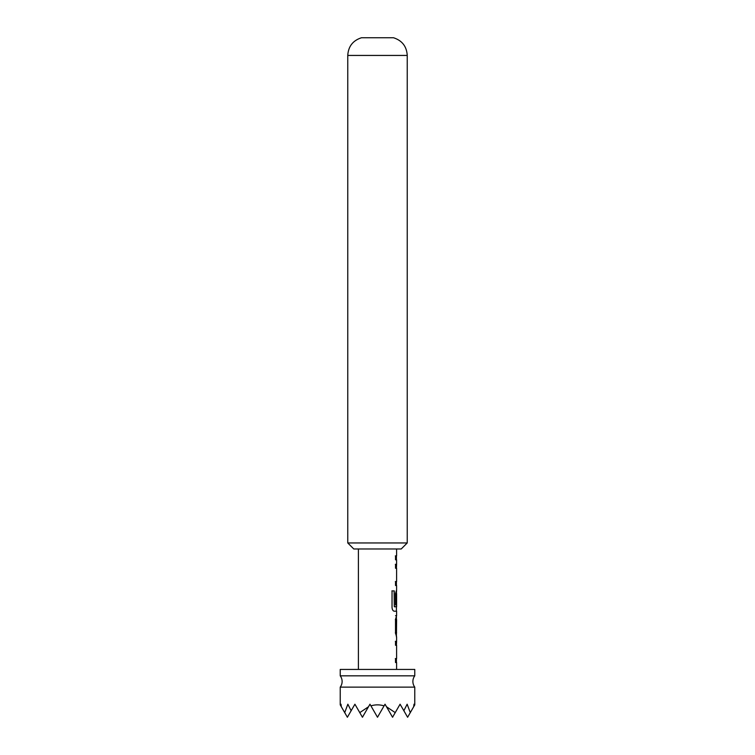 <?xml version="1.0" encoding="UTF-8"?>
<svg xmlns="http://www.w3.org/2000/svg" width="755" height="755" viewBox="0 0 755 755"><rect width="100%" height="100%" fill="white"/><g stroke="black" fill="none" stroke-linecap="round" stroke-linejoin="round"><path stroke-width="1.13" d="M414.769 687.135A9.409 9.409 0 0 1 414.769 675.838L340.231 675.838A9.409 9.409 0 0 1 340.231 687.135L414.769 687.135L414.769 704.859L414.184 705.868L414.004 704.207L413.664 706.774L410.286 712.626L407.143 704.207L403.849 710.729L400.084 704.207L395.224 712.626L386.513 706.774L385.031 704.207L384.068 705.868C379.69 704.528 375.31 704.528 370.932 705.868L369.969 704.207L368.487 706.774L359.776 712.626L354.916 704.207L351.15 710.729L347.857 704.207L344.714 712.626L341.336 706.774L340.996 704.207L340.816 705.868L340.231 704.859L340.231 687.135M414.769 675.838L414.769 669.44L340.231 669.44L340.231 675.838M401.216 548.979L353.784 548.979L347.762 542.949L407.238 542.949L401.216 548.979M347.762 55.436L407.238 55.436C406.681 46.423 402.104 40.525 393.497 37.75L361.503 37.75C352.896 40.525 348.319 46.423 347.762 55.436L347.762 542.949M396.601 669.44L396.601 662.531L395.507 662.531L395.507 658.577L396.601 658.577L396.601 645.28L395.507 645.28L395.516 641.335L396.601 641.335L396.601 636.861L395.516 633.171L395.507 619.345L396.601 615.665L396.601 611.182L394.148 611.182C392.977 610.918 392.27 609.691 392.034 607.492L392.043 590.891L394.28 590.891L394.28 606.529L396.601 606.803L396.601 593.496L396.441 604.991L395.507 604.991L395.516 593.656L396.601 589.976L396.601 585.502L395.516 585.493L395.516 581.548L396.601 581.558L396.601 568.26L395.526 568.251L395.526 564.306L396.601 564.306L396.601 559.832L395.526 559.823L395.526 555.878L396.601 555.888L396.601 548.979M358.398 669.44L358.398 548.979M396.601 555.888L395.507 555.888M396.601 564.306L396.413 568.251M396.601 589.976L396.413 593.496M396.601 615.665L395.526 615.665M395.526 619.61L396.601 619.619L396.469 632.907L396.601 619.619M396.601 632.907L395.526 632.907M396.601 641.335L396.413 645.28M396.601 658.577L395.327 658.577M396.601 606.803L394.403 606.793M396.601 581.558L395.346 581.548M344.714 712.626L347.385 717.25L351.15 710.729M403.849 710.729L407.615 717.25L410.286 712.626M359.776 712.626L362.438 717.25L368.487 706.774M340.816 705.868L341.336 706.774M413.664 706.774L414.184 705.868M386.513 706.774L392.562 717.25L395.224 712.626M370.932 705.868L377.5 717.25L384.068 705.868M395.346 555.878C396.771 555.878 396.762 555.888 395.327 555.888M395.346 564.306L396.215 564.315M391.892 590.891L394.11 590.891L394.28 606.529M396.252 593.76L396.252 604.991M395.346 619.61L396.281 619.619L396.469 632.907M396.281 632.907L395.346 632.907M396.403 615.665L396.413 619.619M395.337 641.335L396.224 641.335M407.238 55.436L407.238 542.949M396.413 559.832L396.413 555.888M396.413 585.502L396.413 581.558M396.413 611.182L396.413 606.803M396.413 636.861L396.413 632.907M396.413 662.531L396.413 658.577"/></g></svg>
